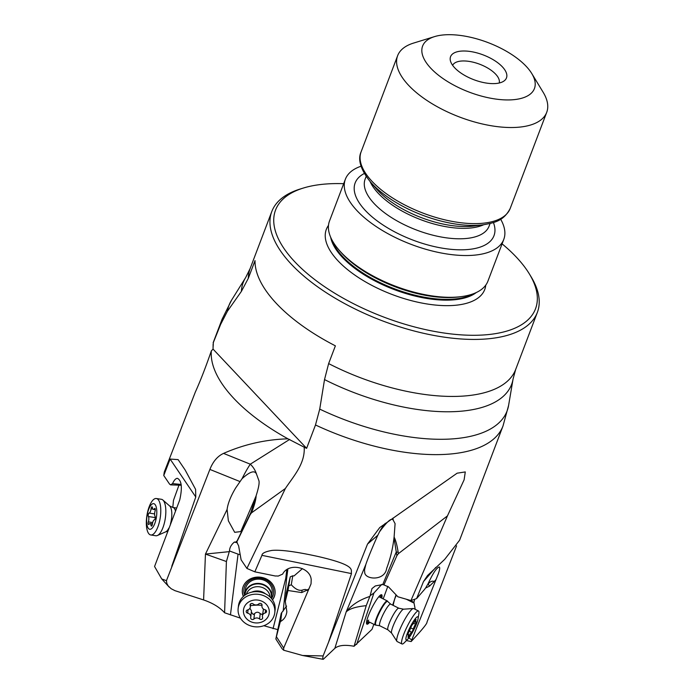 <?xml version="1.0" encoding="UTF-8"?>
<svg xmlns="http://www.w3.org/2000/svg" width="694" height="694" viewBox="0 0 694 694"><rect width="100%" height="100%" fill="white"/><g stroke="black" fill="none" stroke-linecap="round" stroke-linejoin="round"><path stroke-width="1.04" d="M178.939 485.219L173.457 500.409L172.806 507.453M213.153 346.445L213.318 342.871M220.64 324.376A150.26 66.572 -159.2 0 1 222.063 319.292L231.562 300.164A148.742 65.904 20.8 0 0 227.424 311.224L220.64 324.376L213.318 342.593M213.11 344.189L213.049 349.099L211.332 350.912C205.806 366.961 200.462 380.711 195.292 392.171L164.261 472.094L163.758 475.511L169.64 484.204A12.457 4.563 -81.3 0 1 170.55 484.863L172.554 483.614C174.064 480.265 175.643 478.496 177.308 478.296C181.689 480.387 182.496 487.613 179.729 499.984L154.562 566.495L161.728 578.952L169.206 587.107M213.049 349.099L306.618 448.333A150.26 66.572 -159.2 0 1 304.198 447.188L287.967 438.825A150.26 66.572 -159.2 0 1 211.332 350.912M227.424 311.224L241.382 291.393L248.287 278.372L255.028 260.614A142.036 62.928 20.8 0 0 335.384 345.838L328.635 363.587L324.523 379.575L319.726 409.113L315.492 424.98L306.618 448.333M502.083 243.854A139.043 61.61 -159.2 0 1 516.275 257.066A139.043 61.61 -159.2 0 1 529.349 273.896L531.057 276.715A142.036 62.928 -159.2 0 1 537.364 312.378A142.036 62.928 -159.2 0 1 477.611 339.392A142.036 62.928 -159.2 0 1 291.463 264.362A142.036 62.928 -159.2 0 1 271.805 211.505A142.036 62.928 -159.2 0 1 300.198 189.02L303.347 188.048A139.043 61.61 -159.2 0 1 334.048 183.615A139.043 61.61 -159.2 0 1 343.686 183.684M406.415 640.545L411.134 641.56L438.27 573.955C439.71 569.869 440.048 567.536 439.293 566.963C436.673 567.657 432.969 573.175 428.181 583.533L425.76 587.801A12.457 2.16 116.6 0 0 424.563 589.414L416.608 598.566L410.943 600.57L447.448 515.894L398.382 553.656L398.122 552.016A6.975 1.596 170.8 0 1 396.144 552.242L382.75 584.548L375.333 585.936L371.975 588.573L370.136 595.695L373.927 593.006L381.769 584.383M447.448 515.894L464.121 479.797L465.284 471.929L457.129 473.187L379.748 527.553L367.534 544.044L323.109 655.925L322.667 658.918L323.317 659.274L334.829 648.361C338.542 645.264 344.953 644.57 354.061 646.27L372.001 629.345L373.858 624.305M282.102 648.725L283.673 650.226L283.69 648.031L311.042 583.88L311.207 579.585C310.079 566.686 288.296 562.496 282.658 574.103L278.138 576.098A12.457 11.026 -173.2 0 0 275.344 576.011L254.828 571.83L246.899 568.429L285.364 488.507L251.445 512.901L252.069 511.331A6.975 0.573 -158.7 0 0 251.48 511.27L236.732 541.676L236.411 541.32M263.824 625.71L277.479 629.553M287.967 438.825C265.663 439.476 244.184 444.334 223.546 453.399C217.595 456.131 213.032 461.475 209.883 469.422L166.439 580.67L166.829 583.428L168.191 585.936L171.166 588.729L174.975 590.672L203.594 599.937C212.832 603.121 219.833 607.397 224.587 612.776L240.419 618.146M411.134 641.56C422.099 629.805 427.374 623.342 426.966 622.171L456.583 545.848M319.726 409.113A148.742 65.904 20.8 0 0 444.403 439.259A148.742 65.904 20.8 0 0 444.516 439.259A148.742 65.904 20.8 0 0 508.598 405.4L502.994 426.012L459.628 540.175L444.715 559.347L427.53 575.534L423.479 581.589L416.608 598.566M304.198 447.188C305.195 463.792 293.553 476.188 285.364 488.507M328.739 641.62L351.476 573.6C350.357 570.173 357.904 565.714 318.216 556.527C295.852 551.626 280.437 549.596 271.979 550.42C265.316 551.609 261.968 553.248 261.933 555.347L254.828 571.83M393.038 518.054L393.142 520.023L395.086 523.64L394.105 537.043C395.754 540.305 397.089 545.293 398.122 552.016M410.943 600.57L397.896 596.779L388.553 586.942L383.938 584.912L396.873 555.738L398.382 553.656M396.031 594.81L392.691 605.142M383.201 598.887L387.833 586.309M356.655 644.414L373.927 593.006M381.769 598.167A16.448 2.854 116.6 0 0 381.639 594.758A16.448 2.854 116.6 0 0 377.319 598.653A16.448 2.854 116.6 0 0 368.956 614.259A16.448 2.854 116.6 0 0 366.909 624.166A16.448 2.854 116.6 0 0 369.72 622.232M369.807 596.441C359.353 599.902 351.476 605.064 346.167 611.917C349.464 608.733 356.143 606.651 366.224 605.671L370.136 595.695M366.224 605.671L354.061 646.27M394.105 537.043L394.001 537.737C392.847 548.208 390.392 558.436 386.645 568.421C384.823 581.182 365.157 579.785 364.714 572.533L364.532 569.904L365.833 564.482C368.184 557.586 372.175 547.852 377.796 535.274L379.505 531.864A49.838 45.379 49.5 0 1 385.283 523.363M323.109 655.925L302.627 655.5L283.673 650.226M275.882 638.775L280.185 622.084L281.226 613.366L275.882 638.775M273.046 628.695L285.72 578.501L286.631 578.492L283.178 611.076M286.631 578.492L287.906 568.924M302.445 568.612L294.013 575.942L292.755 575.794L290.239 576.844L287.984 590.499L301.682 592.572L306.705 590.325C306.557 589.258 305.048 589.206 302.159 590.16C298.871 590.924 295.245 589.119 291.298 584.738L288.93 585.797M286.813 569.635L285.72 578.501M230.443 614.919L238.068 554.142L240.193 554.662M272.508 599.92A16.448 14.557 -173.2 0 0 275.041 593.604A16.448 14.557 -173.2 0 0 258.012 577.078A16.448 14.557 -173.2 0 0 242.38 589.726A16.448 14.557 -173.2 0 0 243.36 596.458M229.141 551.661L205.45 554.072L226.409 561.524L229.488 550.967L238.068 554.142M226.409 561.524L224.587 612.776M223.546 453.399L250.3 464.191C253.197 466.915 255.314 470.315 256.624 474.392C254.958 469.925 250.092 471.373 242.015 478.747L235.639 488.003C230.746 496.227 227.901 503.367 227.103 509.439L228.369 520.821L234.693 532.324L240.792 531.578L255.886 496.401L250.187 514.653L251.445 512.901M171.765 566.269L195.777 496.999L195.595 489.357L185.133 469.977L178.124 459.619L170.108 459.055L163.758 475.511M256.624 474.392L258.931 480.725C259.53 482.998 258.602 487.986 256.138 495.698C255.956 499.611 254.594 504.816 252.069 511.331M246.899 568.429L241.113 559.815L238.632 545.874L236.749 542.075L250.187 514.653M308.301 589.241L306.705 590.325M280.185 622.084L280.688 621.408C284.202 619.404 286.249 616.194 286.856 611.761L285.303 601.403L287.984 590.499M286.587 606.088L281.226 613.366M286.336 592.832L290.239 576.844M291.298 584.738L292.755 575.794M287.776 569.401L286.83 569.644M229.488 550.967C229.61 547.635 231.241 544.66 234.381 542.057L237.365 542.786M236.749 542.075L234.381 542.057M256.138 495.698L255.886 496.401M499.194 83.011A24.915 11.043 20.8 0 0 495.611 74.119A24.915 11.043 20.8 0 0 471.426 61.809A24.915 11.043 20.8 0 0 452.635 65.323M393.142 520.023C391.676 517.498 387.131 521.446 379.505 531.864M394.001 537.737L396.873 555.738M383.938 584.912L382.75 584.548M435.849 579.733L434.244 581.511C432.301 580.661 430.289 581.459 428.198 583.906L427.643 584.487M425.552 588.061L429.473 586.152L434.244 581.511M415.229 609.349L413.902 602.357L414.726 599.286M396.456 595.27C395.164 597.196 394.079 600.57 393.186 605.394M170.55 484.863L181.255 485.253M166.439 580.67L161.728 578.952M181.151 484.447L172.554 483.614M502.335 66.797A29.903 13.247 20.8 0 0 468.849 51.304A29.903 13.247 20.8 0 0 450.38 60.673A29.903 13.247 20.8 0 0 454.7 67.821A29.903 13.247 20.8 0 0 480.179 81.753A29.903 13.247 20.8 0 0 503.965 81.025A29.903 13.247 20.8 0 0 502.335 66.797M526.147 66.294A59.805 26.493 -159.2 0 1 531.769 73.529A59.805 26.493 -159.2 0 1 509.266 99.927A59.805 26.493 -159.2 0 1 430.887 68.333A59.805 26.493 -159.2 0 1 434.565 36.609A59.805 26.493 -159.2 0 1 447.769 34.7A59.805 26.493 -159.2 0 1 526.147 66.294M531.769 73.529L543.176 92.311A79.741 35.333 -159.2 0 1 546.716 112.333A79.741 35.333 -159.2 0 1 513.17 127.505A79.741 35.333 -159.2 0 1 408.662 85.379A79.741 35.333 -159.2 0 1 397.627 55.702A79.741 35.333 -159.2 0 1 413.572 43.08L434.565 36.609M500.678 219.261A84.72 37.537 -159.2 0 1 503.775 239.404A84.72 37.537 -159.2 0 1 468.138 255.513A84.72 37.537 -159.2 0 1 380.416 229.28A84.72 37.537 -159.2 0 1 345.378 179.234A84.72 37.537 -159.2 0 1 361.062 166.222M345.378 179.234L329.511 220.996A84.72 37.537 20.8 0 0 338.941 249.979A84.72 37.537 20.8 0 0 452.271 297.284A84.72 37.537 20.8 0 0 461.614 296.581A84.72 37.537 20.8 0 0 487.908 281.165L503.775 239.404M529.349 273.896A139.043 61.61 -159.2 0 1 477.03 335.254A139.043 61.61 -159.2 0 1 294.803 261.812A139.043 61.61 -159.2 0 1 303.347 188.048M275.058 593.431A16.448 14.557 6.8 0 1 272.404 599.772M243.499 596.337A16.448 14.557 6.8 0 1 242.397 589.553M271.484 598.558A14.947 13.238 -173.2 0 0 263.503 578.874A14.947 13.238 -173.2 0 0 248.114 581.754A14.947 13.238 -173.2 0 0 244.678 595.374M271.632 596.935L272.143 592.659A13.455 11.911 -173.2 0 0 263.052 579.872A13.455 11.911 -173.2 0 0 245.416 589.484L244.913 593.76A13.455 11.911 6.8 0 1 257.7 583.411A13.455 11.911 6.8 0 1 271.632 596.935A13.455 11.911 6.8 0 1 271.354 598.401M381.249 594.715A16.448 2.854 -63.4 0 1 381.11 597.838M369.061 621.902A16.448 2.854 -63.4 0 1 366.64 623.88M366.571 621.885A14.947 2.594 116.6 0 0 368.601 621.677M380.65 597.612A14.947 2.594 116.6 0 0 379.601 595.851M379.809 625.78L388.007 629.883A12.11 2.099 -63.4 0 1 389.508 622.587A12.11 2.099 -63.4 0 1 395.667 611.093A12.11 2.099 -63.4 0 1 398.85 608.23L390.653 604.118A12.11 2.099 116.6 0 0 387.469 606.99A12.11 2.099 116.6 0 0 387.408 607.077A12.11 2.099 116.6 0 0 381.284 618.545A12.11 2.099 116.6 0 0 379.809 625.78L375.515 625.06A13.455 2.334 -63.4 0 1 375.272 625.016A13.455 2.334 -63.4 0 1 376.937 616.905A13.455 2.334 -63.4 0 1 383.791 604.136A13.455 2.334 -63.4 0 1 387.321 600.952L379.158 596.866A13.455 2.334 116.6 0 0 378.681 596.875M366.831 620.54A13.455 2.334 116.6 0 0 367.109 620.93A13.455 2.334 116.6 0 0 368.705 620.098M387.321 600.952A13.455 2.334 -63.4 0 1 387.504 601.117L387.799 601.577A13.177 2.29 -63.4 0 0 384.155 604.526A13.177 2.29 -63.4 0 0 384.086 604.63A13.177 2.29 -63.4 0 0 377.198 617.669A13.177 2.29 -63.4 0 0 376.061 625.016M418.517 610.998L413.693 608.577A18.443 3.201 116.6 0 0 413.355 608.517A18.443 3.201 116.6 0 0 408.844 612.949A18.443 3.201 116.6 0 0 399.796 629.64A18.443 3.201 116.6 0 0 396.925 641.325A18.443 3.201 116.6 0 0 397.176 641.56L402 643.971A18.443 3.201 -63.4 0 1 402.216 638.749A18.443 3.201 -63.4 0 1 413.676 615.361A18.443 3.201 -63.4 0 1 418.517 610.998A18.443 3.201 -63.4 0 1 418.872 613.756L418.066 618.71A12.96 2.256 -63.4 0 1 417.667 620.445A12.96 2.256 -63.4 0 1 409.616 636.884A12.96 2.256 -63.4 0 1 407.916 638.992A12.96 2.256 -63.4 0 1 406.363 636.285A12.96 2.256 -63.4 0 1 414.413 619.846A12.96 2.256 -63.4 0 1 418.066 618.71M412.158 631.774L413.364 629.163A4.025 0.703 -63.4 0 1 415.533 624.149L416.192 621.807A4.025 0.703 -63.4 0 1 415.559 622.223A4.025 0.703 -63.4 0 1 415.862 620.297L416.001 619.412L414.839 621.009A4.025 0.703 -63.4 0 1 413.372 623.542A4.025 0.703 -63.4 0 1 412.349 624.505L410.666 627.567A4.025 0.703 -63.4 0 1 408.497 632.581L407.838 634.923A4.025 0.703 -63.4 0 1 408.48 634.507A4.025 0.703 -63.4 0 1 408.167 636.433L408.029 637.318L409.191 635.721A4.025 0.703 -63.4 0 1 410.657 633.18A4.025 0.703 -63.4 0 1 411.689 632.217L412.158 631.774M407.916 638.992L404.428 642.601A18.443 3.201 -63.4 0 1 402 643.971M244.843 595.252A13.455 11.911 6.8 0 1 244.913 593.76M274.781 612.715L275.084 610.182A18.443 16.326 -173.2 0 0 255.982 591.652A18.443 16.326 -173.2 0 0 238.458 605.836L238.155 608.369A18.443 16.326 6.8 0 1 255.687 594.185A18.443 16.326 6.8 0 1 274.867 610.312A18.443 16.326 6.8 0 1 274.781 612.715A18.443 16.326 6.8 0 1 257.257 626.89A18.443 16.326 6.8 0 1 238.077 610.772A18.443 16.326 6.8 0 1 238.155 608.369M255.808 599.963A12.96 11.477 6.8 0 1 269.289 611.301A12.96 11.477 6.8 0 1 256.91 622.96A12.96 11.477 6.8 0 1 243.429 611.622A12.96 11.477 6.8 0 1 255.808 599.963M260.909 619.456A1.848 1.631 -173.2 0 0 262.584 617.365A4.025 3.565 6.8 0 1 262.419 615.899A4.025 3.565 6.8 0 1 265.229 612.932A1.848 1.631 -173.2 0 0 265.082 609.766A4.025 3.565 6.8 0 1 261.933 605.827A4.025 3.565 6.8 0 1 262.011 605.411A1.848 1.631 -173.2 0 0 258.853 603.867A4.025 3.565 6.8 0 1 256.051 604.96A4.025 3.565 6.8 0 1 253.137 603.936A1.848 1.631 -173.2 0 0 250.135 605.558A4.025 3.565 6.8 0 1 250.308 607.024A4.025 3.565 6.8 0 1 247.489 609.991A1.848 1.631 -173.2 0 0 247.645 613.149A4.025 3.565 6.8 0 1 250.786 617.096A4.025 3.565 6.8 0 1 250.708 617.513A1.848 1.631 -173.2 0 0 253.865 619.057A4.025 3.565 6.8 0 1 256.676 617.964A4.025 3.565 6.8 0 1 259.582 618.987A1.848 1.631 -173.2 0 0 260.909 619.456M263.46 609.054L262.419 615.899M259.582 618.987L260.215 613.626L261.517 614.337L262.636 614.016M260.215 613.626C258.289 611.761 256.381 611.778 254.507 613.696L253.189 614.442L251.349 612.16M250.786 617.096L251.454 610.85L249.909 608.222M150.763 534.97L155.803 535.751A18.443 6.749 -81.3 0 0 157.391 535.508A18.443 6.749 -81.3 0 0 165.276 518.548A18.443 6.749 -81.3 0 0 162.847 500.001A18.443 6.749 -81.3 0 0 162.275 499.602A18.443 6.749 -81.3 0 0 161.398 499.298L156.358 498.518A18.443 6.749 98.7 0 1 157.234 498.83A18.443 6.749 98.7 0 1 159.793 520.222A18.443 6.749 98.7 0 1 150.763 534.97A18.443 6.749 98.7 0 1 149.887 534.666A18.443 6.749 98.7 0 1 147.328 513.274A18.443 6.749 98.7 0 1 156.358 498.518M154.311 503.87A12.96 4.745 98.7 0 1 156.107 518.904A12.96 4.745 98.7 0 1 149.141 529.062A12.96 4.745 98.7 0 1 147.345 514.028A12.96 4.745 98.7 0 1 154.311 503.87M151.327 526.069A1.848 0.677 -81.3 0 0 151.413 526.104A1.848 0.677 -81.3 0 0 152.394 524.144A4.025 1.475 98.7 0 1 154.354 519.858A1.848 0.677 -81.3 0 0 155.17 518.383A1.848 0.677 -81.3 0 0 155.057 516.388A4.025 1.475 98.7 0 1 155.083 511.036A1.848 0.677 -81.3 0 0 154.944 508.433A1.848 0.677 -81.3 0 0 154.857 508.407A1.848 0.677 -81.3 0 0 154.389 508.719A4.025 1.475 98.7 0 1 153.374 509.405A4.025 1.475 98.7 0 1 153.183 509.344A4.025 1.475 98.7 0 1 152.454 507.644A1.848 0.677 -81.3 0 0 152.125 506.863A1.848 0.677 -81.3 0 0 152.038 506.828A1.848 0.677 -81.3 0 0 151.058 508.789A4.025 1.475 98.7 0 1 149.106 513.074A1.848 0.677 -81.3 0 0 148.282 514.549A1.848 0.677 -81.3 0 0 148.395 516.536A4.025 1.475 98.7 0 1 148.369 521.897A1.848 0.677 -81.3 0 0 148.507 524.499A1.848 0.677 -81.3 0 0 148.594 524.525A1.848 0.677 -81.3 0 0 149.063 524.213A4.025 1.475 98.7 0 1 150.078 523.528A4.025 1.475 98.7 0 1 150.268 523.588A4.025 1.475 98.7 0 1 150.997 525.289A1.848 0.677 -81.3 0 0 151.327 526.069M241.382 291.393A143.545 63.605 -159.2 0 1 245.702 277.496L231.562 300.164M271.805 211.505L250.152 268.517A142.036 62.928 20.8 0 0 248.287 278.372M328.635 363.587A142.036 62.928 20.8 0 0 455.958 396.404A142.036 62.928 20.8 0 0 456.079 396.404A142.036 62.928 20.8 0 0 515.703 369.39L537.364 312.378M502.994 426.012A150.26 66.572 -159.2 0 1 439.788 454.587A150.26 66.572 -159.2 0 1 439.666 454.596A150.26 66.572 -159.2 0 1 315.492 424.98M423.479 581.589L435.849 567.362M408.853 637.907L411.655 639.851M406.936 640.77L406.493 640.458M365.833 564.482L346.167 611.917L334.829 648.361M377.796 535.274L367.534 544.044M276.533 636.892L283.69 648.031M227.103 509.439L205.45 554.072L203.594 599.937M239.898 481.532L209.883 469.422M289.676 439.415L250.3 464.191A49.838 6.801 112 0 0 242.015 478.747M261.933 555.347L351.476 573.6M307.789 590.776L307.277 589.978M287.533 569.47L287.837 569.019M435.268 581.234L434.8 580.904M429.473 586.152L428.198 583.906M409.495 600.145L413.902 602.357M413.971 603.06L406.302 599.217M195.777 496.999L170.108 459.055M510.203 208.434C503.61 221.169 494.354 222.722 483.501 224.752A78.205 34.648 -159.2 0 1 474.878 225.403A78.205 34.648 -159.2 0 1 370.258 181.733C360.628 169.579 357.584 159.603 361.123 151.804A79.741 35.333 20.8 0 0 394.105 198.909A79.741 35.333 20.8 0 0 476.665 223.607A79.741 35.333 20.8 0 0 510.203 208.434L546.716 112.333M370.258 181.733L376.235 188.673A67.812 30.05 20.8 0 0 466.949 226.539A67.812 30.05 20.8 0 0 474.427 225.975L483.501 224.752M483.753 224.717A66.286 29.365 -159.2 0 1 465.162 228.335A66.286 29.365 -159.2 0 1 370.093 181.542M366.163 176.423L365.148 179.095A66.286 29.365 20.8 0 0 392.57 218.254A66.286 29.365 20.8 0 0 461.198 238.779A66.286 29.365 20.8 0 0 489.079 226.175L490.094 223.503M364.315 173.483A74.258 32.904 20.8 0 0 375.549 219.668A74.258 32.904 20.8 0 0 462.759 249.805A74.258 32.904 20.8 0 0 493.425 222.531M338.941 249.979L340.346 251.618A82.265 36.452 20.8 0 0 450.397 297.553A82.265 36.452 20.8 0 0 459.471 296.867L461.614 296.581M473.933 293.553A80.738 35.776 -159.2 0 1 448.61 299.348A80.738 35.776 -159.2 0 1 331.741 239.543M330.648 237.218A80.738 35.776 20.8 0 0 448.315 300.12A80.738 35.776 20.8 0 0 476.292 292.538M328.488 225.385A84.72 37.537 20.8 0 0 357.462 276.88A84.72 37.537 20.8 0 0 449.096 305.638A84.72 37.537 20.8 0 0 485.757 285.13M515.703 369.39L513.066 379.054A143.545 63.605 -159.2 0 1 451.343 411.733A143.545 63.605 -159.2 0 1 451.221 411.742A143.545 63.605 -159.2 0 1 324.523 379.575M301.682 592.572L302.159 590.16M286.37 592.537L285.338 601.247M280.688 621.408L281.747 612.533M398.85 608.23L403.596 609.185A13.446 2.334 116.6 0 0 400.308 612.412A13.446 2.334 116.6 0 0 393.706 624.591A13.446 2.334 116.6 0 0 391.616 633.11L396.925 641.325M413.615 623.195L415.533 624.149M413.364 629.163L410.631 627.792M411.689 632.217L409.356 631.054M409.191 635.721L408.497 635.374M415.862 620.297L415.376 620.054M245.086 595.07A13.177 11.668 6.8 0 1 257.526 583.888A13.177 11.668 6.8 0 1 257.682 583.88A13.177 11.668 6.8 0 1 271.154 598.167M270.096 597.066A12.11 10.722 -173.2 0 0 257.509 586.673A12.11 10.722 -173.2 0 0 257.37 586.673A12.11 10.722 -173.2 0 0 246.379 594.255M251.653 592.173A12.11 10.722 6.8 0 1 257.006 590.976A12.11 10.722 6.8 0 1 265.455 593.812M265.585 609.948L265.229 612.932M253.865 619.057L254.507 613.696M247.645 613.149L248.036 609.809M250.135 605.558L250.291 604.248M250.456 605.723A20.386 9.378 177.2 0 1 257.11 605.133A20.386 9.378 177.2 0 1 261.985 605.35M176.51 508.017L172.98 507.479A12.11 4.433 98.7 0 1 173.552 507.678A12.11 4.433 98.7 0 1 175.417 510.897M167.601 531.37L165.675 531.856A13.446 4.919 -81.3 0 0 168.833 528.143M170.472 523.831A13.446 4.919 -81.3 0 0 169.648 505.969L172.98 507.479M150.997 525.289L152.064 525.453M148.369 521.897L152.68 522.556M148.395 516.536L155.265 517.594M149.106 513.074L154.606 513.916M151.058 508.789L152.906 509.075M154.389 508.719L155.204 508.841M222.063 319.292L213.145 342.767M250.152 268.517L245.702 277.496M302.627 655.5L323.048 659.3M275.882 639.044L282.154 648.803M241.165 530.962L240.792 531.578M361.123 151.804L397.627 55.702M513.066 379.054L508.598 405.4M286.344 592.676L285.303 601.412M375.272 625.016L367.109 620.93M390.653 604.118L387.799 601.577M388.007 629.883L391.616 633.11M403.596 609.185L413.355 608.517M407.725 634.134L408.48 634.507M414.492 621.694L415.559 622.223M250.681 603.832L250.308 607.024M262.046 604.864L261.933 605.827M169.648 505.969L162.847 500.001M165.675 531.856L157.391 535.508M152.428 523.883L150.078 523.528M155.3 509.7L153.374 509.405"/></g></svg>
